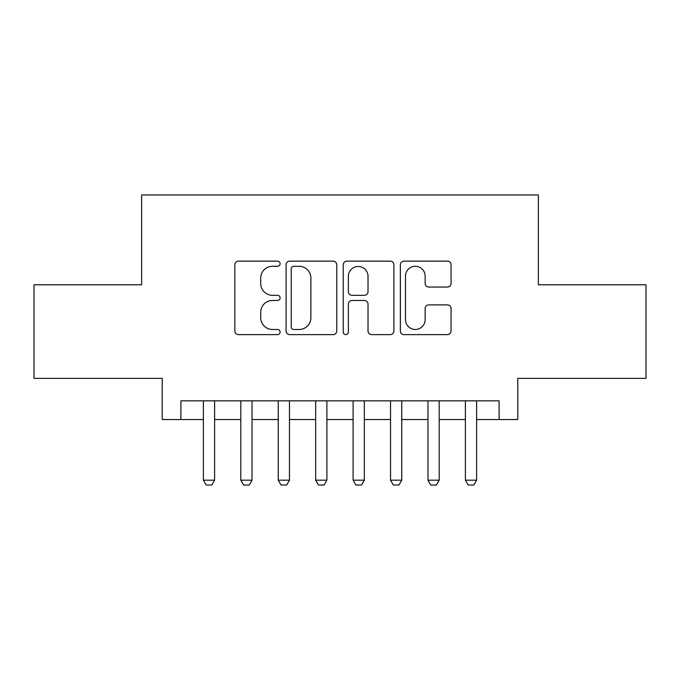 <?xml version="1.0" encoding="UTF-8"?>
<svg xmlns="http://www.w3.org/2000/svg" width="680" height="680" viewBox="0 0 680 680"><rect width="100%" height="100%" fill="white"/><g stroke="black" fill="none" stroke-linecap="round" stroke-linejoin="round"><path stroke-width="1.02" d="M280.109 263.721A2.575 2.575 0 0 0 277.542 261.146L238.501 261.146A3.672 3.672 0 0 0 234.829 264.826L234.829 330.956A3.672 3.672 0 0 0 238.501 334.628L277.542 334.628A2.575 2.575 0 0 0 280.109 332.061A2.575 2.575 0 0 0 277.542 329.486L272.484 329.486A11.755 11.755 0 0 1 260.729 317.73L260.729 312.222A11.755 11.755 0 0 1 272.484 300.458L277.542 300.458A2.575 2.575 0 0 0 280.109 297.891A2.575 2.575 0 0 0 277.542 295.315L272.484 295.315A11.755 11.755 0 0 1 260.729 283.56L260.729 278.052A11.755 11.755 0 0 1 272.484 266.297L277.542 266.297A2.575 2.575 0 0 0 280.109 263.721M447.372 287.053A3.672 3.672 0 0 0 451.052 283.373L451.052 264.826A3.672 3.672 0 0 0 447.372 261.146L404.022 261.146A3.672 3.672 0 0 0 400.35 264.826L400.35 330.956A3.672 3.672 0 0 0 404.022 334.628L447.372 334.628A3.672 3.672 0 0 0 451.052 330.956L451.052 308.541A3.672 3.672 0 0 0 447.372 304.87L428.825 304.87A3.672 3.672 0 0 0 425.144 308.541L425.144 319.659A9.826 9.826 0 0 1 415.319 329.486A9.826 9.826 0 0 1 405.493 319.659L405.493 276.123A9.826 9.826 0 0 1 415.319 266.297A9.826 9.826 0 0 1 425.144 276.123L425.144 283.373A3.672 3.672 0 0 0 428.825 287.053L447.372 287.053M180.914 419.543L180.914 400.826L499.086 400.826L499.086 419.543L517.794 419.543L517.794 378.369L646 378.369L646 284.793L538.381 284.793L538.381 194.956L141.619 194.956L141.619 284.793L34 284.793L34 378.369L162.206 378.369L162.206 419.543L203.38 419.543M336.787 264.826A3.672 3.672 0 0 0 333.115 261.146L289.756 261.146A3.672 3.672 0 0 0 286.084 264.826L286.084 330.956A3.672 3.672 0 0 0 289.756 334.628L333.115 334.628A3.672 3.672 0 0 0 336.787 330.956L336.787 264.826M346.885 261.146L390.243 261.146A3.672 3.672 0 0 1 393.916 264.826L393.916 330.956A3.672 3.672 0 0 1 390.243 334.628L371.688 334.628A3.672 3.672 0 0 1 368.016 330.956L368.016 304.139A3.672 3.672 0 0 0 364.344 300.458L352.036 300.458A3.672 3.672 0 0 0 348.355 304.139L348.355 332.061A2.575 2.575 0 0 1 345.788 334.628A2.575 2.575 0 0 1 343.213 332.061L343.213 264.826A3.672 3.672 0 0 1 346.885 261.146M214.608 419.543L240.805 419.543M252.033 419.543L278.239 419.543M289.468 419.543L315.673 419.543M326.901 419.543L353.099 419.543M364.327 419.543L390.532 419.543M401.761 419.543L427.966 419.543M439.195 419.543L465.392 419.543M476.62 419.543L499.086 419.543M293.794 266.297A2.575 2.575 0 0 0 291.227 268.863L291.227 326.918A2.575 2.575 0 0 0 293.794 329.486L299.124 329.486A11.755 11.755 0 0 0 310.879 317.73L310.879 278.052A11.755 11.755 0 0 0 299.124 266.297L293.794 266.297M368.016 276.301A9.826 9.826 0 0 0 358.19 266.475A9.826 9.826 0 0 0 348.355 276.301L348.355 291.644A3.672 3.672 0 0 0 352.036 295.315L364.344 295.315A3.672 3.672 0 0 0 368.016 291.644L368.016 276.301M214.608 400.826L214.608 480.182L211.794 485.044L206.184 485.044L203.38 480.182L203.38 400.826M203.38 480.182L214.608 480.182M252.033 400.826L252.033 480.182L249.228 485.044L243.619 485.044L240.805 480.182L240.805 400.826M240.805 480.182L252.033 480.182M289.468 400.826L289.468 480.182L286.662 485.044L281.044 485.044L278.239 480.182L278.239 400.826M278.239 480.182L289.468 480.182M326.901 400.826L326.901 480.182L324.088 485.044L318.478 485.044L315.673 480.182L315.673 400.826M315.673 480.182L326.901 480.182M364.327 400.826L364.327 480.182L361.522 485.044L355.912 485.044L353.099 480.182L353.099 400.826M353.099 480.182L364.327 480.182M401.761 400.826L401.761 480.182L398.956 485.044L393.337 485.044L390.532 480.182L390.532 400.826M390.532 480.182L401.761 480.182M439.195 400.826L439.195 480.182L436.381 485.044L430.772 485.044L427.966 480.182L427.966 400.826M427.966 480.182L439.195 480.182M476.62 400.826L476.62 480.182L473.815 485.044L468.206 485.044L465.392 480.182L465.392 400.826M465.392 480.182L476.62 480.182"/></g></svg>
